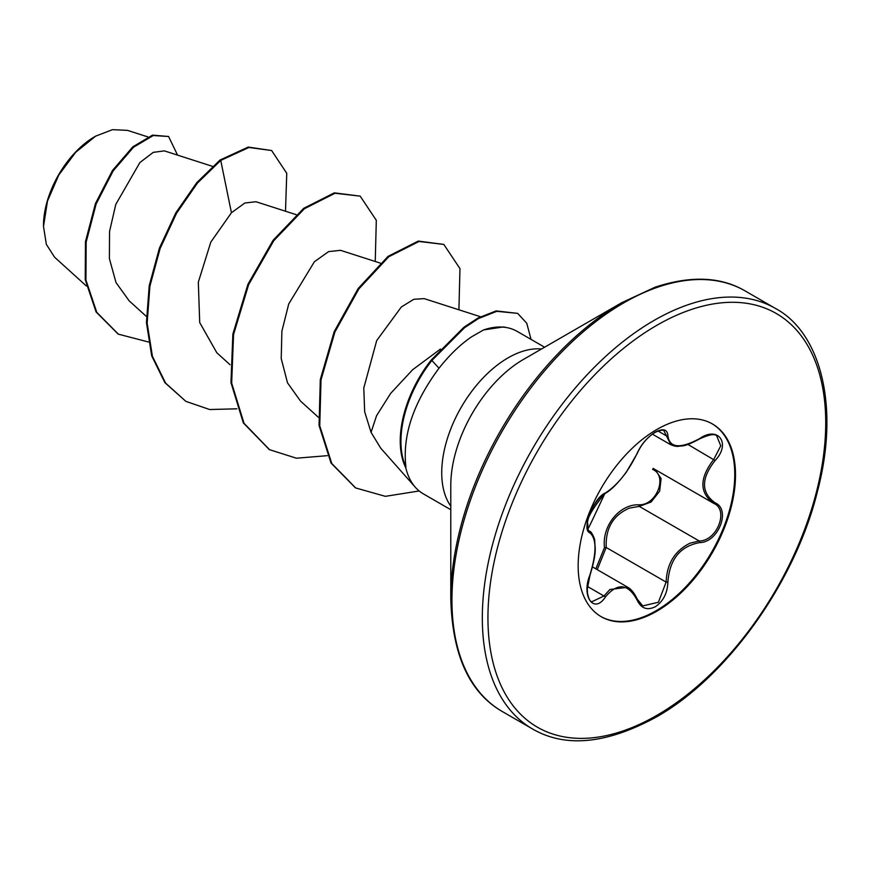 <?xml version="1.0" encoding="UTF-8"?>
<svg xmlns="http://www.w3.org/2000/svg" width="870" height="870" viewBox="0 0 870 870"><rect width="100%" height="100%" fill="white"/><g stroke="black" fill="none" stroke-linecap="round" stroke-linejoin="round"><path stroke-width="1.3" d="M605.313 493.018C617.45 485.166 628.02 472.018 637.036 453.564C641.059 444.537 647.139 437.392 655.262 432.118C663.234 428.116 667.442 429.323 667.899 435.75C669.574 448.061 680.155 449.007 699.654 438.589C718.37 425.397 731.224 443.7 715.107 460.534C700.981 478.554 700.981 492.648 715.107 502.827C731.235 509.515 718.337 542.641 699.654 542.597C680.144 546.208 669.563 559.366 667.899 582.106C667.442 593.166 663.223 601.387 655.262 606.76C647.139 610.696 641.059 608.424 637.036 599.941C628.01 583.422 617.428 582.476 605.313 597.114C593.905 614.514 581.062 596.168 589.882 575.135C596.679 552.841 596.679 538.726 589.882 532.799C581.062 530.363 593.927 497.216 605.313 493.018A1.327 1.098 63.4 0 1 604.824 493.594C579.594 523.947 589.284 526.143 587.761 528.971L588.925 530.885M591.752 601.79L603.965 596.004L609.913 589.501L627.748 587.261M654.99 469.474L661.102 478.565L659.645 491.191L651.119 502.012L639.265 506.383L629.412 508.113C613.132 515.16 605.4 528.286 606.205 547.491L597.255 569.654M642.734 605.911L658.394 602.257L666.137 582.095C666.855 563.662 674.837 550.688 690.095 543.152L699.186 540.977C717 541.129 729.18 509.842 713.791 503.404L653.076 468.375M595.852 568.839L604.487 547.589C601.79 525.969 619.451 504.067 638.885 504.796C656.589 505.611 668.116 475.868 652.641 469.398A1.327 0.794 -61.9 0 1 653.74 468.756M712.084 423.777A111.262 64.239 -60 0 1 728.668 513.05A111.262 64.239 -60 0 1 656.078 610.751A111.262 64.239 -60 0 1 600.833 616.482M656.828 429.497A111.262 64.239 -60 0 1 712.465 423.984A111.262 64.239 -60 0 1 729.517 513.148A111.262 64.239 -60 0 1 656.828 611.186A111.262 64.239 -60 0 1 601.203 616.699A111.262 64.239 -60 0 1 584.151 527.546A111.262 64.239 -60 0 1 656.828 429.497M94.884 136.568A72.678 41.956 120 0 0 43.5 225.58M147.791 136.894L127.542 130.38L112.48 129.663L95.591 136.166L75.668 152.315L58.768 175.055L47.469 201.111L43.5 226.45L46.349 244.35L54.527 257.15L86.347 285.98M450.79 598.701L450.79 485.373A102.867 59.388 120 0 1 523.522 359.386L621.669 302.727A241.664 139.526 120 0 0 450.79 598.701C452.259 654.99 469.408 692.585 502.24 711.486L532.614 729.016C565.38 747.993 606.51 744.057 656.013 717.184C726.646 677.73 795.234 582.237 817.452 491.441C840.387 404.789 819.757 332.014 775.431 308.426A242.828 140.2 120 0 0 654.022 320.454A242.828 140.2 120 0 0 495.389 534.43A242.828 140.2 120 0 0 532.614 729.016M450.79 509.711L423.385 493.888A93.808 54.157 -60 0 1 415.349 487.287A93.808 54.157 -60 0 1 405.572 466.809L405.92 467.005C402.277 435.729 413.304 402.799 439.002 368.217C449.518 354.938 460.382 344.466 471.594 336.799L483.589 329.926A93.808 54.157 -60 0 1 507.46 327.74A93.808 54.157 -60 0 1 517.193 331.405L544.598 347.217M212.454 166.344L164.376 150.88L153.261 152.359L139.885 162.559L115.775 204.428L109.544 231.518L109.392 258.575L115.993 282.532L129.151 300.835L146.356 316.419M296.115 214.64L255.965 201.731L244.851 203.004L231.442 212.748L210.812 242.099L198.316 282.195L199.719 322.596L216.837 352.774L230.017 364.715M380.266 263.099L340.518 250.321L328.621 251.593L314.364 261.772L288.709 304.011L281.88 331.242L281.228 358.614L287.502 382.811L300.509 401.081M480.468 316.724L424.179 298.627L413.815 299.291L401.342 306.979L376.699 340.572L363.79 388.031L364.671 411.76L371.055 432.346L380.658 448.072M440.448 349.077L412.685 369.696L390.717 393.327L376.569 415.686L371.055 432.346M231.442 212.748L220.741 160.417L248.95 147.476L271.636 150.532L286.752 173.293L285.512 211.236M148.411 341.986L118.374 334.156L96.787 312.363L85.923 280.042L86.163 242.077L96.157 203.939L113.154 170.911L133.512 147.237L153.218 135.535L168.584 136.492L177.545 155.11M220.045 160.015L196.772 182.635L175.849 212.813L159.406 248.135L149.205 285.784L146.443 322.683L151.706 355.873L164.887 382.669L185.875 401.374L165.583 383.072L152.413 356.276L147.139 323.085L149.901 286.187L160.113 248.548L176.556 213.215L197.468 183.037L220.741 160.417L220.045 160.015L248.254 147.073L271.636 150.532M118.026 333.949L96.091 311.96L85.227 279.64L85.467 241.675L95.461 203.536L112.458 170.509L132.816 146.834L152.522 135.133L168.584 136.492M405.572 466.809L405.431 467.049A89.991 51.961 -60 0 1 431.183 360.082L463.906 327.261L477.793 318.137L496.117 310.916L517.65 313.374L496.813 311.319L478.489 318.54L464.602 327.664L431.879 360.484L431.183 360.082M507.46 327.74L503.491 326.935L483.589 329.926M185.875 401.374L209.703 409.531L236.912 408.813M375.242 261.489L376.308 220.327L360.18 196.131L335.026 193.249L304.413 208.724L273.8 240.664L248.635 284.664L233.562 334.493L231.659 383.017L244.024 423.309L269.559 449.692L296.431 458.207L327.261 455.673M458.914 309.796L459.969 268.634L443.83 244.426L418.981 241.479L388.738 256.77L358.875 288.894L334.906 332.003L321.008 379.896L319.747 425.821L331.753 463.482L355.699 487.961L385.366 496.335L419.166 490.974M531.037 339.387L526.763 323.259L517.65 313.374M360.18 196.131L334.319 192.846L303.717 208.321L273.104 240.261L247.939 284.262L232.866 334.091L230.963 382.615L243.328 422.907L269.211 449.485M443.83 244.426L418.285 241.077L388.042 256.367L358.179 288.492L334.21 331.601L320.312 379.494L319.051 425.419L331.057 463.079L355.351 487.755M405.92 467.005A89.991 51.961 -60 0 1 431.879 360.484L439.002 368.217M699.654 438.589L699.621 438.893C683.015 447.8 682.526 445.396 678.448 446.321C676.773 446.625 674.261 446.114 670.9 444.777L663.93 430.77C664.734 429.823 657.796 429.443 650.836 435.391C645.072 440.079 640.559 446.06 637.297 453.313A1.327 0.729 22.8 0 0 637.297 452.955M715.107 502.827A1.327 0.87 117.9 0 1 713.791 503.404C699.284 492.866 699.284 478.195 713.791 459.382L720.751 445.821L716.75 435.935M604.487 547.589L606.205 547.491L666.137 582.095L667.899 582.106M638.885 504.796A1.327 0.663 -91.4 0 0 639.265 506.383L699.186 540.977A1.327 0.75 86 0 1 699.654 542.597M589.023 530.961L589.392 531.178A1.327 1.229 115.6 0 1 589.882 532.799M637.036 453.564A1.327 0.729 22.8 0 0 637.297 453.313L626.248 472.279C617.82 483.459 610.686 490.571 604.824 493.594C601.964 494.638 598.049 499.032 593.09 506.775C589.545 513.626 587.652 519.118 587.402 523.251C590.001 525.458 579.844 546.828 604.824 493.594M587.446 586.467L603.965 596.004A1.327 0.674 35.2 0 1 605.313 597.114M667.899 435.75A1.327 1.077 -179.4 0 1 666.137 435.696L658.035 431.02M636.981 598.951A1.327 0.718 157.4 0 1 637.297 599.223A1.327 0.718 157.4 0 1 637.036 599.941M716.804 435.957L716.804 435.957C714.933 433.521 709.213 434.5 699.621 438.893L699.328 438.784M715.107 460.534L687.931 444.45M656.828 325.315A238.858 137.906 120 0 0 487.939 617.852A238.858 137.906 120 0 0 656.828 715.368A238.858 137.906 120 0 0 825.728 422.831A238.858 137.906 120 0 0 656.828 325.315M523.794 359.234L621.669 302.727L655.045 287.22C690.747 275.431 720.751 276.66 745.068 290.895A242.828 140.2 120 0 0 623.659 302.923A242.828 140.2 120 0 0 465.015 516.9A242.828 140.2 120 0 0 502.24 711.486M541.521 349A93.808 54.157 120 0 0 508.069 357.853A93.808 54.157 120 0 0 450.54 429.53A93.808 54.157 120 0 0 450.79 506.155M592.535 566.925L627.52 587.13M300.498 401.081L318.257 417.165M118.374 334.156L117.678 333.754M380.636 448.083L415.349 487.287M745.068 290.895L775.431 308.426M268.852 449.29L269.559 449.692M355.003 487.559L355.699 487.961M652.424 434.163L670.629 444.668M591.774 601.801L591.774 601.801C590.088 601.529 588.664 598.69 587.511 593.286L587.293 588.99L589.99 575.277C593.884 562.477 595.613 553.244 595.178 547.6L594.688 540.748C595.352 539.965 591.361 530.983 589.751 531.363M642.756 605.911L637.297 599.223C634.295 592.97 631.109 589.001 627.748 587.315L627.748 587.315M713.128 503.045L714.205 503.632"/></g></svg>
